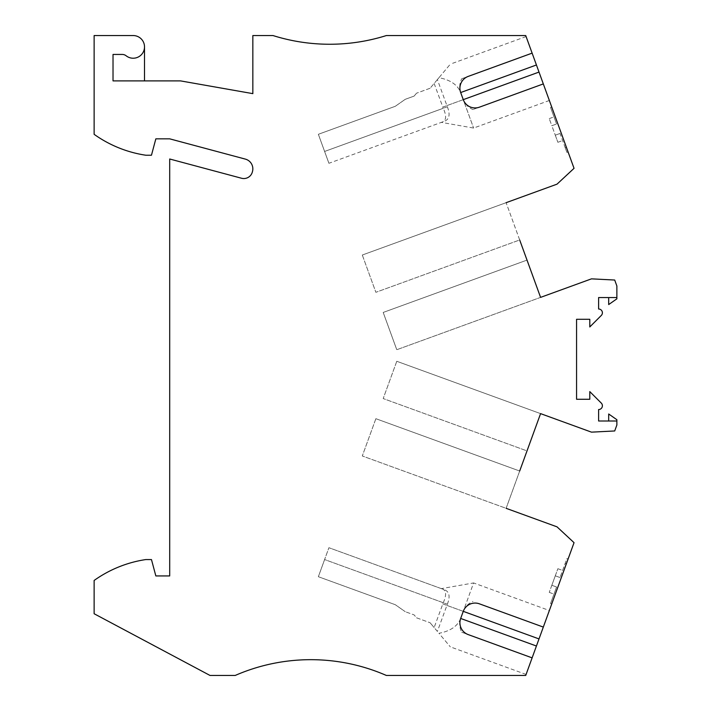 <?xml version="1.0" encoding="UTF-8"?>
<svg xmlns="http://www.w3.org/2000/svg" width="711" height="711" viewBox="0 0 711 711"><rect width="100%" height="100%" fill="white"/><g stroke="black" fill="none" stroke-linecap="round" stroke-linejoin="round"><path stroke-width="0.53" stroke-dasharray="3.56 2.67" d="M144.511 80.894L144.511 46.89A11.34 11.34 0 0 1 126.158 55.796A6.301 6.301 0 0 0 122.265 54.445L113.022 54.445L113.022 80.894L180.558 80.894L252.84 93.639L252.84 35.55L272.997 35.55A188.948 188.948 0 0 0 386.357 35.55L525.722 35.55L574.044 168.329L557.015 184.158L506.116 202.679L540.582 297.376L591.481 278.854L614.704 280.036L616.872 286.009L616.872 298.833L608.687 304.566L608.687 297.554L598.609 297.554L598.609 309.009A3.777 3.777 0 0 1 601.284 315.462L589.792 326.953L589.792 319.283L576.568 319.283L576.568 399.271L589.792 399.271L589.792 391.601L601.284 403.093A3.777 3.777 0 0 1 598.609 409.545L598.609 421.001L616.872 421.001M608.687 421.001L608.687 413.989L616.872 419.721L616.872 424.991L614.704 430.964L591.481 432.146L540.582 413.624L506.116 508.321L557.015 526.842L574.044 542.671L525.722 675.45L386.357 675.45A188.948 188.948 0 0 0 235.208 675.45L210.012 675.45L94.128 613.735L94.128 580.46A119.67 119.67 0 0 1 145.773 559.566L151.461 559.566L155.842 575.937L169.698 575.937L169.698 158.997L241.544 178.248A8.816 8.816 0 0 0 252.414 171.742A10.078 10.078 0 0 0 245.366 159.113L169.698 138.841L155.842 138.841L151.461 155.22L145.773 155.22A119.67 119.67 0 0 1 94.128 134.317L94.128 35.55L133.17 35.55A11.34 11.34 0 0 1 144.511 46.89M527.011 260.093L383.202 312.44L396.774 349.723L383.202 312.44L527.011 260.093L540.582 297.376L396.774 349.723L540.582 297.376M540.582 413.624L396.774 361.277L540.582 413.624L527.011 450.907L383.202 398.56L527.011 450.907M519.688 471.029L375.87 418.69L519.688 471.029L506.116 508.321L362.299 455.973L506.116 508.321M568.098 151.976L551.718 106.997L568.098 151.976L566.374 147.239L568.098 151.976L566.907 152.403L560.019 133.464L555.282 135.188L551.834 125.723L556.571 123.998L550.536 107.423L556.571 123.998L553.985 116.897L556.571 123.998L551.834 125.723L557.868 142.289L555.282 135.188L560.019 133.464L555.282 135.188L560.019 133.464L566.907 152.403L568.098 151.976L566.907 152.403L565.183 147.675L566.907 152.403L568.098 151.976M532.121 53.138L526.087 36.563L532.121 53.138M543.32 83.916L549.354 100.482L543.32 83.916M506.116 202.679L362.299 255.027L506.116 202.679L519.688 239.971L375.87 292.31L519.688 239.971M568.098 559.024L551.718 604.003L568.098 559.024L566.907 558.597L560.019 577.536L565.183 563.325L566.907 558.597L568.098 559.024M543.32 627.084L549.354 610.518L543.32 627.084L479.401 603.826M532.121 657.862L526.087 674.437L532.121 657.862M608.687 297.554L616.872 297.554M551.718 106.997L550.536 107.423L551.718 106.997M551.834 125.723L556.571 123.998L551.834 125.723L549.248 118.621L551.834 125.723M566.374 147.239L565.183 147.675L566.374 147.239M560.019 577.536L555.282 575.812L551.834 585.277L556.571 587.002L550.536 603.577L556.571 587.002L551.834 585.277L555.282 575.812L560.019 577.536L555.282 575.812L557.868 568.711L555.282 575.812L560.019 577.536M551.718 604.003L550.536 603.577L551.718 604.003M565.183 563.325L566.374 563.761L565.183 563.325M551.834 585.277L549.248 592.379L551.834 585.277L556.571 587.002L553.985 594.103L556.571 587.002L551.834 585.277M396.774 361.277L383.202 398.56L396.774 361.277M375.87 418.69L362.299 455.973L375.87 418.69M362.299 255.027L375.87 292.31L362.299 255.027M468.202 634.594L461.732 632.248L468.202 634.594M460.675 618.454C457.617 626.169 450.374 631.11 438.954 633.297L450.33 646.859L438.954 633.297C450.374 631.11 457.617 626.169 460.675 618.454C459.146 623.307 459.493 627.911 461.732 632.248M437.381 631.421L434.137 627.564L443.264 602.732L324.607 559.548L328.917 547.71L318.359 576.71L395.298 604.714L405.261 611.691L395.298 604.714L318.359 576.71L324.607 559.548L447.352 604.217L437.381 631.421L430.093 622.738L434.137 627.564M416.539 617.806L430.093 622.738L416.539 617.806L414.113 614.908L405.261 611.691L414.113 614.908L416.539 617.806M414.113 96.092L405.261 99.309L414.113 96.092L416.539 93.194L414.113 96.092M447.352 604.217C450.356 596.511 449.396 591.694 444.482 589.775L328.917 547.71L442.793 589.152L441.344 588.628L473.597 582.94L463.261 611.353L473.597 582.94L549.354 610.518M443.264 602.732C446.517 595.409 446.366 590.885 442.793 589.152L444.482 589.775M446.855 605.381L463.261 611.353C465.207 606.643 468.433 603.355 472.939 601.47M395.298 106.286L405.261 99.309L395.298 106.286L318.359 134.29L328.917 163.29L318.359 134.29L395.298 106.286M461.732 78.752L468.202 76.406L461.732 78.752C459.493 83.089 459.146 87.693 460.675 92.546C457.617 84.831 450.374 79.89 438.954 77.703L450.33 64.141L438.954 77.703C450.374 79.89 457.617 84.831 460.675 92.546M434.137 83.436L443.264 108.268L324.607 151.452L447.352 106.783L437.381 79.579L438.954 77.703L430.093 88.262L437.381 79.579M430.093 88.262L416.539 93.194L430.093 88.262M442.757 107.112L463.261 99.647L473.597 128.06L463.261 99.647C465.207 104.357 468.433 107.645 472.939 109.53L479.401 107.174L472.939 109.53M549.354 100.482L473.597 128.06L441.344 122.372L442.793 121.848C446.366 120.115 446.517 115.591 443.264 108.268M442.793 121.848L328.917 163.29M447.352 106.783C450.356 114.489 449.396 119.306 444.482 121.226M442.757 603.888L463.261 611.353M446.855 105.619L463.261 99.647M549.248 118.621L553.985 116.897M557.868 142.289L562.605 140.574M557.868 568.711L562.605 570.426M549.248 592.379L553.985 594.103M526.087 674.437L450.33 646.859M526.087 36.563L450.33 64.141"/><path stroke-width="1.07" d="M539.009 638.922L543.32 627.084L479.401 603.826A12.594 12.594 25.6 0 0 463.261 611.353L539.009 638.922L525.722 675.45L386.357 675.45A188.948 188.948 0 0 0 235.208 675.45L210.012 675.45L94.128 613.735L94.128 580.46A119.67 119.67 0 0 1 145.773 559.566L151.461 559.566L155.842 575.937L169.698 575.937L169.698 158.997L241.544 178.248A8.816 8.816 0 0 0 252.414 171.742A10.078 10.078 0 0 0 245.366 159.113L169.698 138.841L155.842 138.841L151.461 155.22L145.773 155.22A119.67 119.67 0 0 1 94.128 134.317L94.128 35.55L133.17 35.55A11.34 11.34 0 0 1 143.889 50.597A11.34 11.34 0 0 1 126.158 55.796A6.301 6.301 0 0 0 122.265 54.445L113.022 54.445L113.022 80.894L180.558 80.894L252.84 93.639L252.84 35.55L272.997 35.55A188.948 188.948 0 0 0 386.357 35.55L525.722 35.55L536.432 64.977L460.675 92.546L463.261 99.647L460.675 92.546A12.594 12.594 -22.9 0 1 468.202 76.406L532.121 53.138L468.202 76.406M519.688 239.971L540.582 297.376L591.481 278.854L614.704 280.036L616.872 286.009L616.872 297.554L598.609 297.554L598.609 309.009A3.777 3.777 0 0 1 601.284 315.462L589.792 326.953L589.792 319.283L576.568 319.283L576.568 399.271L589.792 399.271L589.792 391.601L601.284 403.093A3.777 3.777 0 0 1 598.609 409.545L598.609 421.001L616.872 421.001L616.872 424.991L614.704 430.964L591.481 432.146L540.582 413.624L519.688 471.029M144.511 80.894L144.511 46.89M527.011 450.907L540.582 413.624M608.687 421.001L608.687 413.989L616.872 419.721L616.872 421.001M539.009 72.078L543.32 83.916L479.401 107.174A12.594 12.594 157.8 0 1 463.261 99.647L539.009 72.078L536.432 64.977M479.401 107.174L543.32 83.916L574.044 168.329L557.015 184.158L506.116 202.679M540.582 297.376L527.011 260.093M616.872 297.554L616.872 298.833L608.687 304.566L608.687 297.554M543.32 627.084L574.044 542.671L557.015 526.842L506.116 508.321M468.202 634.594L532.121 657.862L468.202 634.594A12.594 12.594 -156.4 0 1 460.675 618.454L463.261 611.353L460.675 618.454L536.432 646.023"/></g></svg>
